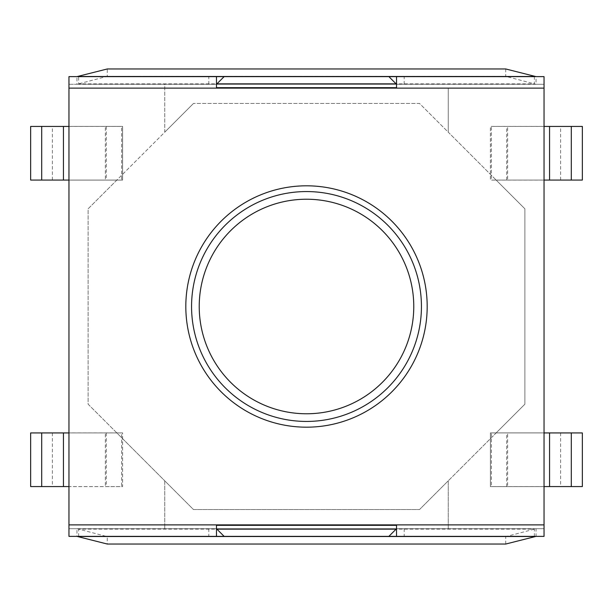 <?xml version="1.0" encoding="UTF-8"?>
<svg xmlns="http://www.w3.org/2000/svg" width="613" height="613" viewBox="0 0 613 613"><rect width="100%" height="100%" fill="white"/><g stroke="black" fill="none" stroke-linecap="round" stroke-linejoin="round"><path stroke-width="0.46" stroke-dasharray="3.06 2.3" d="M30.65 180.069L68.963 180.069L68.963 84.287L216.466 84.287L216.466 88.119L216.466 84.287L396.534 84.287L388.872 76.625L224.128 76.625L216.466 84.287L216.466 88.119L396.534 88.119L396.534 84.287L164.744 84.287L164.744 132.178L193.478 103.444L88.119 208.803L88.119 404.197L193.478 509.556L419.522 509.556L524.881 404.197L524.881 208.803L419.522 103.444L193.478 103.444L419.522 103.444L448.256 132.178L448.256 88.119L396.534 88.119L396.534 84.287L396.534 88.119L544.038 88.119L544.038 84.287L396.534 84.287L396.534 76.625L404.197 76.625L396.534 76.625L396.534 84.287L544.038 84.287L68.963 84.287L164.744 84.287L164.744 132.178L116.853 180.069L68.963 180.069L116.853 180.069L88.119 208.803L88.119 404.197L116.853 432.931L68.963 432.931L116.853 432.931L164.744 480.822L164.744 524.881L216.466 524.881L216.466 528.712L224.128 536.375L388.872 536.375L224.128 536.375M582.35 432.931L544.038 432.931L544.038 180.069L496.147 180.069L524.881 208.803L524.881 404.197L496.147 432.931L544.038 432.931L544.038 528.712L396.534 528.712L396.534 524.881L396.534 528.712L404.197 528.712L216.466 528.712L216.466 524.881L396.534 524.881L396.534 528.712L388.872 536.375M421.438 306.5A114.938 114.938 0 0 0 249.031 206.964A114.938 114.938 0 0 0 249.031 406.036A114.938 114.938 0 0 0 421.438 306.5M30.65 126.431L68.963 126.431L68.963 528.712L164.744 528.712L164.744 524.881M582.35 486.569L544.038 486.569L544.038 432.931L496.147 432.931L448.256 480.822L448.256 528.712L448.256 480.822L419.522 509.556L193.478 509.556L164.744 480.822L164.744 528.712L216.466 528.712L216.466 536.375L208.803 536.375L216.466 536.375L216.466 528.712L208.803 528.712L216.466 528.712L216.466 524.881L68.963 524.881L68.963 84.287L68.963 432.893L122.6 432.893L122.6 486.607L68.963 486.607L68.963 432.893L122.6 432.893L122.6 486.607L68.963 486.607L68.963 528.712L544.038 528.712L544.038 180.107L490.4 180.107L490.4 126.393L544.038 126.393L544.038 180.107L490.4 180.107L490.4 126.393L544.038 126.393L544.038 84.287L536.053 84.287L505.725 76.357L107.275 76.357L107.275 68.963M448.256 88.119L448.256 132.178L496.147 180.069L544.038 180.069L544.038 76.625L536.053 76.625L536.053 84.287L76.947 84.287L107.275 76.357M490.4 486.607L544.038 486.607L490.4 486.607L490.4 432.893L490.4 486.607M544.038 432.893L490.4 432.893L544.038 432.893M506.706 486.569L506.706 432.931L491.358 432.931L491.358 486.569L507.641 486.569L491.358 486.569M122.6 126.393L68.963 126.393L122.6 126.393L122.6 180.107L122.6 126.393M68.963 180.107L122.6 180.107L68.963 180.107M106.294 126.431L106.294 180.069L121.642 180.069L121.642 126.431L105.359 126.431L121.642 126.431M506.706 180.069L506.706 126.431L491.358 126.431L491.358 180.069L507.641 180.069L491.358 180.069M106.294 432.931L106.294 486.569L121.642 486.569L121.642 432.931L105.359 432.931L121.642 432.931M68.963 180.069L68.963 126.431L105.359 126.431L105.359 180.069L68.963 180.069L121.642 180.069M68.963 126.431L105.359 126.431L105.359 180.069L106.294 180.069M30.65 486.569L121.642 486.569M30.65 432.931L68.963 432.931L68.963 486.569L106.294 486.569M68.963 432.931L105.359 432.931L105.359 486.569L105.359 432.931L68.963 432.931L68.963 486.569M582.35 126.431L491.358 126.431M582.35 180.069L544.038 180.069L544.038 126.431L506.706 126.431M544.038 180.069L507.641 180.069L507.641 126.431L507.641 180.069L544.038 180.069L544.038 126.431M544.038 432.931L544.038 486.569L507.641 486.569L507.641 432.931L544.038 432.931L491.358 432.931M544.038 486.569L507.641 486.569L507.641 432.931L506.706 432.931M448.256 524.881L544.038 524.881L544.038 88.119M68.963 524.881L68.963 536.375L544.038 536.375L544.038 528.712L536.053 528.712L505.725 536.643L107.275 536.643L107.275 544.038M544.038 524.881L544.038 528.712L396.534 528.712L396.534 536.375L404.197 536.375L396.534 536.375L396.534 528.712L68.963 528.712L536.053 528.712L536.053 536.375M76.947 76.625L68.963 76.625L68.963 84.287L76.947 84.287L76.947 76.625L536.053 76.625M185.816 306.5A120.684 120.684 0 0 1 366.842 201.984A120.684 120.684 0 0 1 366.842 411.016A120.684 120.684 0 0 1 185.816 306.5M505.725 544.038L505.725 536.643M534.36 536.513L534.36 529.119L78.64 529.119L107.275 536.643M78.64 536.513L78.64 529.119L76.947 528.712L76.947 536.375M216.466 84.287L216.466 76.625L208.803 76.625L216.466 76.625L216.466 84.287L208.803 84.287L216.466 84.287M505.725 68.963L505.725 76.357M534.36 76.487L534.36 83.881L78.64 83.881L78.64 76.487M388.872 76.625L224.128 76.625M68.963 88.119L164.744 88.119M52.381 180.069L52.381 126.431M52.381 432.931L52.381 486.569M560.619 180.069L560.619 126.431M560.619 432.931L560.619 486.569M404.197 528.712L404.197 536.375M208.803 528.712L208.803 536.375M404.197 84.287L404.197 76.625M208.803 84.287L208.803 76.625"/><path stroke-width="0.92" d="M396.534 88.119L396.534 76.625L388.872 76.625L396.113 83.866L216.887 83.866L224.128 76.625L216.466 76.625L216.466 88.119L68.963 88.119L68.963 536.375L216.466 536.375L216.466 524.881L544.038 524.881L544.038 88.119L216.466 88.119M388.872 76.625L224.128 76.625M216.887 83.866L216.466 84.287M396.113 83.866L396.534 84.287M396.534 528.712L388.872 536.375L224.128 536.375L216.466 528.712M41.707 180.069L30.65 180.069L30.65 126.431L41.707 126.431L41.707 180.069L68.963 180.069M41.707 126.431L68.963 126.431M41.707 432.931L30.65 432.931L30.65 486.569L41.707 486.569L41.707 432.931L68.963 432.931M41.707 486.569L68.963 486.569M571.293 180.069L582.35 180.069L582.35 126.431L571.293 126.431L571.293 180.069L544.038 180.069M571.293 126.431L544.038 126.431M571.293 432.931L582.35 432.931L582.35 486.569L571.293 486.569L571.293 432.931L544.038 432.931M571.293 486.569L544.038 486.569M421.438 306.5A114.938 114.938 0 0 1 306.5 421.438A114.938 114.938 0 0 1 191.562 306.5A114.938 114.938 0 0 1 306.5 191.562A114.938 114.938 0 0 1 421.438 306.5A114.938 114.938 0 0 1 306.5 421.438A114.938 114.938 0 0 1 191.562 306.5A114.938 114.938 0 0 1 306.5 191.562A114.938 114.938 0 0 1 421.438 306.5M396.534 76.625L544.038 76.625L544.038 88.119M544.038 524.881L544.038 536.375L396.534 536.375L396.534 524.881M216.466 76.625L68.963 76.625L68.963 88.119M185.816 306.5A120.684 120.684 0 0 1 366.842 201.984A120.684 120.684 0 0 1 366.842 411.016A120.684 120.684 0 0 1 185.816 306.5M76.947 536.375L107.275 544.038L505.725 544.038L536.053 536.375M216.466 536.375L224.128 536.375M388.872 536.375L396.534 536.375M76.947 76.625L107.275 68.963L505.725 68.963L536.053 76.625M396.534 87.667L216.466 87.667M396.113 529.134L216.887 529.134M396.534 525.333L216.466 525.333M63.438 126.431L63.438 180.069M63.438 486.569L63.438 432.931M549.562 126.431L549.562 180.069M549.562 486.569L549.562 432.931M199.225 306.5A107.275 107.275 0 0 1 360.137 213.6A107.275 107.275 0 0 1 360.137 399.4A107.275 107.275 0 0 1 199.225 306.5M68.963 524.881L216.466 524.881M78.64 536.513L534.36 536.513M78.64 76.487L534.36 76.487"/></g></svg>
